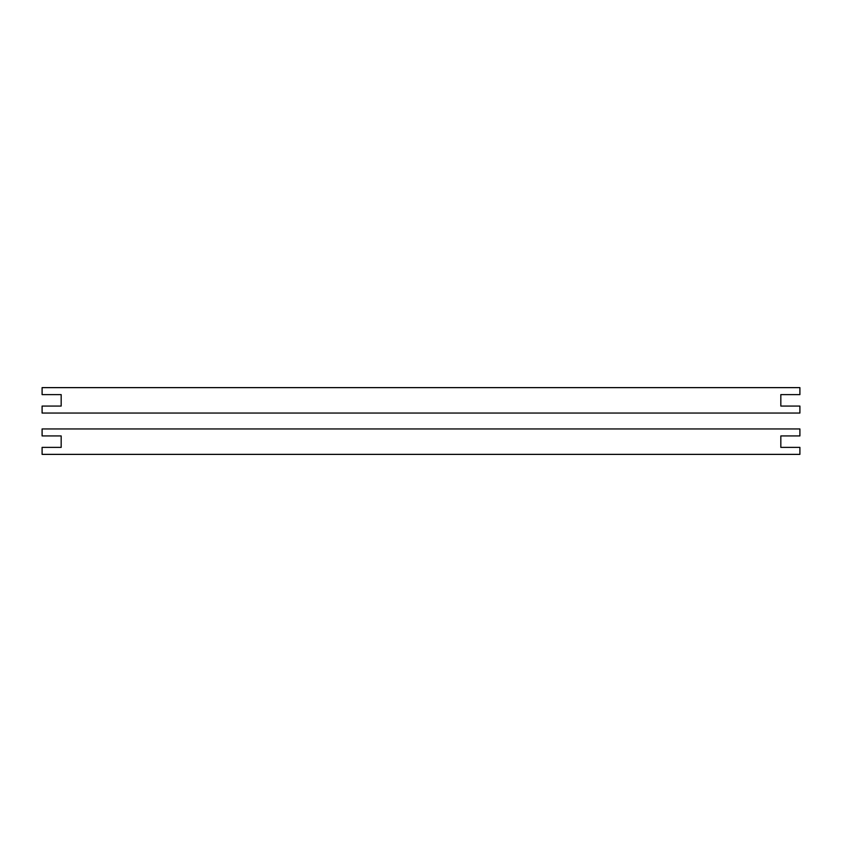 <?xml version="1.0" encoding="UTF-8"?>
<svg xmlns="http://www.w3.org/2000/svg" width="842" height="842" viewBox="0 0 842 842"><rect width="100%" height="100%" fill="white"/><g stroke="black" fill="none" stroke-linecap="round" stroke-linejoin="round"><path stroke-width="0.63" stroke-dasharray="4.21 3.16" d="M799.9 394.614L780.829 394.614L780.829 406.065L799.9 406.065L799.9 413.054L42.1 413.054L42.1 406.065L61.171 406.065L61.171 394.614L42.1 394.614L42.1 387.625L799.9 387.625L799.9 394.614M780.829 447.386L799.9 447.386L799.9 454.375L42.1 454.375L42.1 447.386L61.171 447.386L61.171 435.935L42.1 435.935L42.1 428.946L799.9 428.946L799.9 435.935L780.829 435.935L780.829 447.386"/><path stroke-width="1.26" d="M780.829 394.614L799.9 394.614L799.9 387.625L42.1 387.625L42.1 394.614L61.171 394.614L61.171 406.065L42.1 406.065L42.1 413.054L799.9 413.054L799.9 406.065L780.829 406.065L780.829 394.614M799.9 447.386L780.829 447.386L780.829 435.935L799.9 435.935L799.9 428.946L42.1 428.946L42.1 435.935L61.171 435.935L61.171 447.386L42.1 447.386L42.1 454.375L799.9 454.375L799.9 447.386"/></g></svg>
